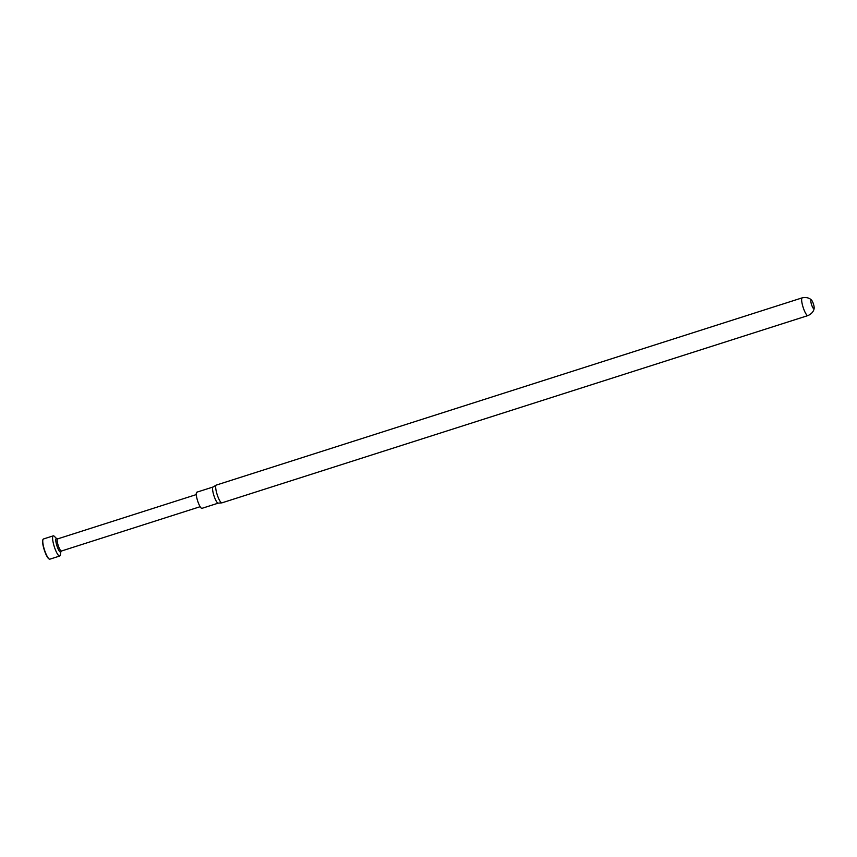 <?xml version="1.0" encoding="UTF-8"?>
<svg xmlns="http://www.w3.org/2000/svg" width="857" height="857" viewBox="0 0 857 857"><rect width="100%" height="100%" fill="white"/><g stroke="black" fill="none" stroke-linecap="round" stroke-linejoin="round"><path stroke-width="1.29" d="M49.128 558.946A10.284 2.26 -107.7 0 1 48.956 558.871A10.284 2.26 -107.7 0 1 44.178 549.68A10.284 2.26 -107.7 0 1 42.85 539.771A10.284 2.26 -107.7 0 1 42.946 539.599M56.68 538.657L54.377 536.364A10.595 2.325 72.3 0 0 53.263 535.85L43.439 538.989A10.595 2.325 72.3 0 0 43.032 539.407A10.595 2.325 72.3 0 0 44.393 549.605A10.595 2.325 72.3 0 0 49.31 559.064A10.595 2.325 72.3 0 0 49.888 559.16L59.711 556.022A10.595 2.325 72.3 0 0 60.311 554.95L60.868 551.747M61.533 550.997L60.708 551.929A7.049 1.543 -107.7 0 1 56.873 545.684A7.049 1.543 -107.7 0 1 56.444 538.603L57.665 538.892M53.263 535.85A10.595 2.325 72.3 0 0 54.216 546.466A10.595 2.325 72.3 0 0 59.711 556.022M61.597 550.912A6.353 1.393 -107.7 0 1 61.447 551.019A6.353 1.393 -107.7 0 1 58.147 545.288A6.353 1.393 -107.7 0 1 57.58 538.914L196.274 494.596M213.114 486.99A8.474 1.853 72.3 0 0 213.029 487.022A8.474 1.853 72.3 0 0 213.875 495.485A8.474 1.853 72.3 0 0 218.181 503.145A8.474 1.853 72.3 0 0 218.278 503.134M216.264 485.094A9.32 2.046 72.3 0 0 216.168 485.137A9.32 2.046 72.3 0 0 217.11 494.435A9.32 2.046 72.3 0 0 221.834 502.866A9.32 2.046 72.3 0 0 221.942 502.845L807.905 315.59A9.32 2.046 -107.7 0 1 803.073 307.181A9.32 2.046 -107.7 0 1 802.227 297.84L216.264 485.094M213.072 487.001L196.799 492.197A8.474 1.853 72.3 0 0 197.571 500.692A8.474 1.853 72.3 0 0 201.963 508.34L218.224 503.145M811.525 304.567A4.542 0.996 -107.7 0 1 811.643 300.282A4.542 0.996 -107.7 0 1 813.475 304.117A4.542 0.996 -107.7 0 1 814.15 308.145A4.542 0.996 -107.7 0 1 811.525 304.567M213.029 487.022L216.168 485.137M811.643 300.282C811.611 300.143 808.654 296.468 802.227 297.84M814.15 308.145C814.204 308.274 813.936 312.987 807.905 315.59M218.181 503.145L221.834 502.866M61.447 551.019L200.142 506.701"/></g></svg>
